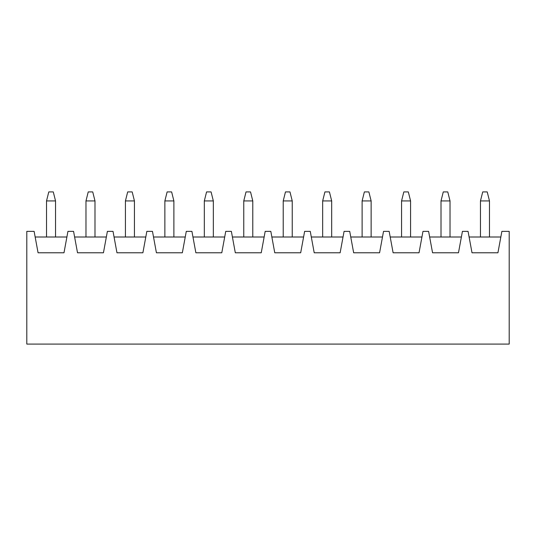 <?xml version="1.0" encoding="UTF-8"?>
<svg xmlns="http://www.w3.org/2000/svg" width="536" height="536" viewBox="0 0 536 536"><rect width="100%" height="100%" fill="white"/><g stroke="black" fill="none" stroke-linecap="round" stroke-linejoin="round"><path stroke-width="0.8" d="M48.776 191.922L53.285 191.922L48.776 191.922L46.525 200.94L46.525 237.006L46.525 200.94L55.543 200.94L46.525 200.94L48.776 191.922M55.543 237.006L55.543 200.94L55.543 237.006M55.543 200.94L53.285 191.922L55.543 200.94M88.226 191.922L92.735 191.922L88.226 191.922L85.974 200.94L85.974 237.006L85.974 200.94L94.993 200.94L85.974 200.94L88.226 191.922M94.993 237.006L94.993 200.94L94.993 237.006M94.993 200.94L92.735 191.922L94.993 200.94M127.675 191.922L132.184 191.922L127.675 191.922L125.424 200.94L125.424 237.006L125.424 200.94L134.436 200.94L125.424 200.94L127.675 191.922M134.436 237.006L134.436 200.94L134.436 237.006M134.436 200.94L132.184 191.922L134.436 200.94M167.125 191.922L171.634 191.922L167.125 191.922L164.867 200.94L164.867 237.006L164.867 200.94L173.885 200.94L164.867 200.94L167.125 191.922M173.885 237.006L173.885 200.94L173.885 237.006M173.885 200.94L171.634 191.922L173.885 200.94M206.574 191.922L211.084 191.922L206.574 191.922L204.316 200.94L204.316 237.006L204.316 200.94L213.335 200.94L204.316 200.94L206.574 191.922M213.335 237.006L213.335 200.94L213.335 237.006M213.335 200.94L211.084 191.922L213.335 200.94M246.024 191.922L250.533 191.922L246.024 191.922L243.766 200.94L243.766 237.006L243.766 200.94L252.784 200.94L243.766 200.94L246.024 191.922M252.784 237.006L252.784 200.94L252.784 237.006M252.784 200.94L250.533 191.922L252.784 200.94M285.467 191.922L289.976 191.922L285.467 191.922L283.216 200.94L283.216 237.006L283.216 200.94L292.234 200.94L283.216 200.94L285.467 191.922M292.234 237.006L292.234 200.94L292.234 237.006M292.234 200.94L289.976 191.922L292.234 200.94M324.916 191.922L329.426 191.922L324.916 191.922L322.665 200.94L322.665 237.006L322.665 200.94L331.684 200.94L322.665 200.94L324.916 191.922M331.684 237.006L331.684 200.94L331.684 237.006M331.684 200.94L329.426 191.922L331.684 200.94M364.366 191.922L368.875 191.922L364.366 191.922L362.115 200.94L362.115 237.006L362.115 200.94L371.133 200.94L362.115 200.94L364.366 191.922M371.133 237.006L371.133 200.94L371.133 237.006M371.133 200.94L368.875 191.922L371.133 200.94M403.816 191.922L408.325 191.922L403.816 191.922L401.565 200.94L401.565 237.006L401.565 200.94L410.576 200.94L401.565 200.94L403.816 191.922M410.576 237.006L410.576 200.94L410.576 237.006M410.576 200.94L408.325 191.922L410.576 200.94M443.265 191.922L447.774 191.922L443.265 191.922L441.007 200.94L441.007 237.006L441.007 200.94L450.026 200.94L441.007 200.94L443.265 191.922M450.026 237.006L450.026 200.94L450.026 237.006M450.026 200.94L447.774 191.922L450.026 200.94M482.715 191.922L487.224 191.922L482.715 191.922L480.457 200.94L480.457 237.006L480.457 200.94L489.475 200.94L480.457 200.94L482.715 191.922M489.475 237.006L489.475 200.94L489.475 237.006M489.475 200.94L487.224 191.922L489.475 200.94M501.877 231.371L509.2 231.371L501.877 231.371L497.931 252.784L501.877 231.371M469.101 237.006L500.838 237.006L469.101 237.006M468.062 231.371L472.008 252.784L497.931 252.784L472.008 252.784L468.062 231.371L462.427 231.371L468.062 231.371M429.651 237.006L461.389 237.006L429.651 237.006M428.612 231.371L432.559 252.784L458.481 252.784L462.427 231.371L458.481 252.784L432.559 252.784L428.612 231.371L422.978 231.371L428.612 231.371M390.201 237.006L421.939 237.006L390.201 237.006M389.163 231.371L393.109 252.784L419.031 252.784L422.978 231.371L419.031 252.784L393.109 252.784L389.163 231.371L383.528 231.371L389.163 231.371M350.752 237.006L382.49 237.006L350.752 237.006M349.713 231.371L353.66 252.784L379.582 252.784L383.528 231.371L379.582 252.784L353.66 252.784L349.713 231.371L344.078 231.371L349.713 231.371M311.302 237.006L343.04 237.006L311.302 237.006M310.264 231.371L314.21 252.784L340.132 252.784L344.078 231.371L340.132 252.784L314.21 252.784L310.264 231.371L304.629 231.371L310.264 231.371M271.859 237.006L303.59 237.006L271.859 237.006M270.821 231.371L274.76 252.784L300.689 252.784L304.629 231.371L300.689 252.784L274.76 252.784L270.821 231.371L265.179 231.371L270.821 231.371M232.41 237.006L264.141 237.006L232.41 237.006M231.371 231.371L235.311 252.784L261.24 252.784L265.179 231.371L261.24 252.784L235.311 252.784L231.371 231.371L225.736 231.371L231.371 231.371M192.96 237.006L224.698 237.006L192.96 237.006M191.922 231.371L195.868 252.784L221.79 252.784L225.736 231.371L221.79 252.784L195.868 252.784L191.922 231.371L186.287 231.371L191.922 231.371M153.51 237.006L185.248 237.006L153.51 237.006M152.472 231.371L156.418 252.784L182.34 252.784L186.287 231.371L182.34 252.784L156.418 252.784L152.472 231.371L146.837 231.371L152.472 231.371M114.061 237.006L145.799 237.006L114.061 237.006M113.022 231.371L116.969 252.784L142.891 252.784L146.837 231.371L142.891 252.784L116.969 252.784L113.022 231.371L107.388 231.371L113.022 231.371M74.611 237.006L106.349 237.006L74.611 237.006M73.573 231.371L77.519 252.784L103.441 252.784L107.388 231.371L103.441 252.784L77.519 252.784L73.573 231.371L67.938 231.371L73.573 231.371M26.8 231.371L34.123 231.371L26.8 231.371L26.8 344.078L509.2 344.078L509.2 231.371L509.2 344.078L26.8 344.078L26.8 231.371M67.938 231.371L63.992 252.784L38.069 252.784L34.123 231.371L38.069 252.784L63.992 252.784L67.938 231.371M66.9 237.006L35.162 237.006L66.9 237.006"/></g></svg>

